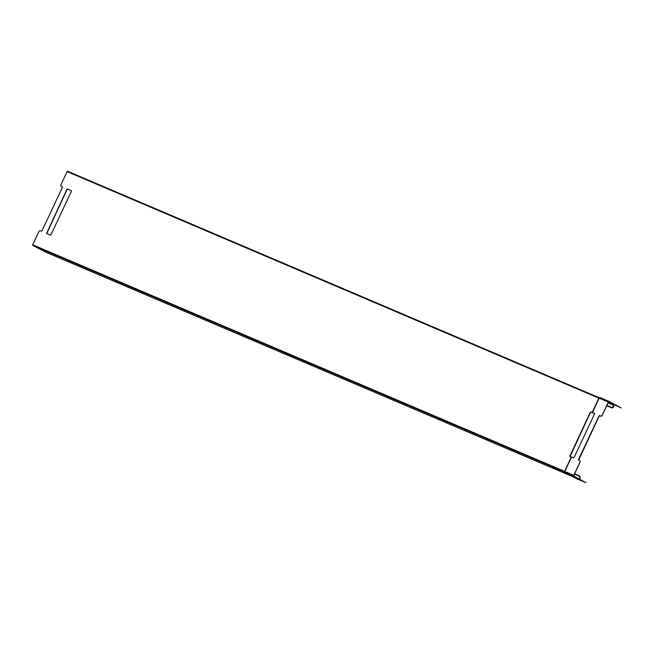 <?xml version="1.0" encoding="UTF-8"?>
<svg xmlns="http://www.w3.org/2000/svg" width="654" height="654" viewBox="0 0 654 654"><rect width="100%" height="100%" fill="white"/><g stroke="black" fill="none" stroke-linecap="round" stroke-linejoin="round"><path stroke-width="0.98" d="M606.789 405.66L611.94 407.9C613.738 407.606 614.204 406.616 613.338 404.94L612.283 403.943M621.186 407.941L609.168 401.736L608.449 402.136L602.023 415.789L608.269 402.047L609.283 401.491L621.186 407.941L608.424 402.177M600.217 397.624L609.283 401.491L599.514 397.697L599.244 398.196L608.269 402.047M609.119 401.719L608.449 402.136M611.425 407.638L613.501 406.862L613.223 405.186L612.136 404.098L608.277 402.496M598.884 398.147L592.132 412.478L594.372 413.41L594.494 414.056L574.024 457.555L573.444 457.898L571.343 457.023L564.606 472.09L564.451 471.305L32.7 244.776L39.093 231.181L39.976 230.666L41.349 231.254L41.938 230.911L62.408 187.404L62.285 186.766L60.912 186.177L60.732 185.213L67.125 171.618L67.705 171.299L67.125 171.618L598.884 398.147L599.514 397.697M611.539 407.385L606.904 405.415M611.997 407.924L606.765 405.701L611.997 407.924M580.212 461.675L573.959 475.417L574.098 476.259L586 482.709L573.983 476.504L573.787 475.327L580.212 461.675L580.033 460.702L578.659 460.122L578.537 459.476L599.007 415.977L599.595 415.633L600.969 416.214L601.844 415.699M570.108 456.525L590.464 412.372L591.044 412.028L592.614 412.674L594.551 413.5L594.494 414.056M578.659 460.122L599.178 416.067L599.767 415.723L601.14 416.304L602.023 415.789M578.831 460.212L578.708 459.566M580.384 461.765L580.033 460.702M571.343 457.023L569.936 456.435L569.814 455.789L569.936 456.435M60.912 186.177L62.457 186.848L62.408 187.404M46.745 233.568L67.092 189.415L67.673 189.071L71.474 190.698L67.501 188.99L66.912 189.333L46.565 233.478L50.374 235.097L50.955 234.753L71.425 191.254M592.132 412.478L590.284 412.29L569.994 455.879M46.622 232.922L46.565 233.478M592.361 412.551L599.252 397.853M564.508 471.542L571.433 457.048M564.541 472.016L564.762 471.485L573.787 475.327M564.484 471.73L564.958 472.662L573.983 476.504M586 482.709L576.975 478.867L564.958 472.662M572.512 476.562L46.074 252.297L32.814 245.446L564.566 471.975L571.204 456.966M555.614 468.109L551.984 466.752L555.761 468.452M565.309 472.817L566.519 473.439M559.922 470.332L556.292 468.975L560.069 470.676M569.618 475.041L570.828 475.662M579.158 478.867L580 478.049L579.207 476.104L579.836 476.12L580.172 478.139L579.419 479.006M32.7 244.776L32.814 245.446M579.321 475.85L574.686 473.88M579.207 476.104L574.572 474.125M599.456 397.828L67.705 171.299L599.44 397.82M612.316 404.548L611.318 404.254L612.545 404.834M613.223 405.186L608.048 402.978M608.204 402.651L611.318 404.254M599.146 398.155L592.475 412.592M571.539 457.089L564.655 471.444M599.105 398.016L592.279 412.535M574.547 474.166L579.722 476.365M564.451 471.697L564.942 472.654L576.959 478.859M572.536 476.57L46.132 252.321"/></g></svg>
